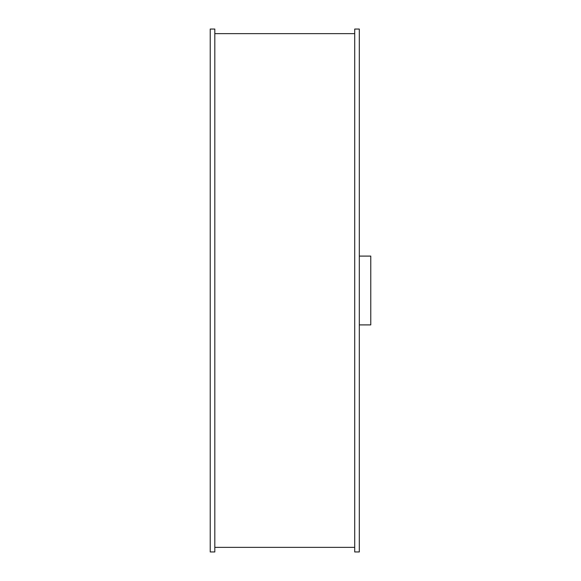 <?xml version="1.0" encoding="UTF-8"?>
<svg xmlns="http://www.w3.org/2000/svg" width="581" height="581" viewBox="0 0 581 581"><rect width="100%" height="100%" fill="white"/><g stroke="black" fill="none" stroke-linecap="round" stroke-linejoin="round"><path stroke-width="0.87" d="M359.305 290.5L359.305 551.95L354.715 551.95L354.715 29.05L359.305 29.05L359.305 290.5M210.228 290.5L210.228 551.95L214.817 551.95L214.817 29.05L210.228 29.05L210.228 290.5M359.305 256.098L370.772 256.098L370.772 324.902L359.305 324.902M214.817 547.36L354.715 547.36M214.817 33.64L354.715 33.64"/></g></svg>
